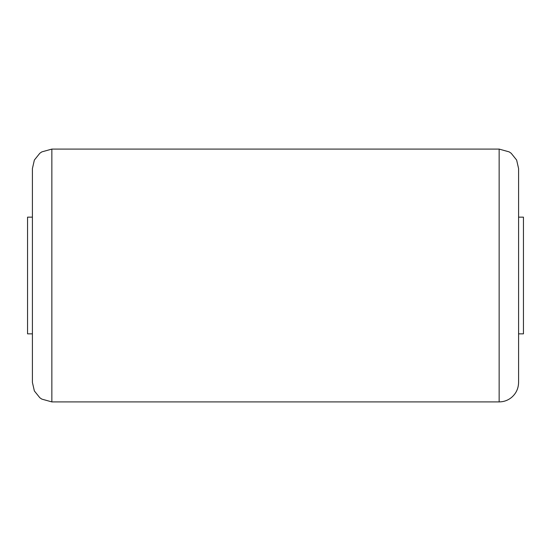 <?xml version="1.0" encoding="UTF-8"?>
<svg xmlns="http://www.w3.org/2000/svg" width="551" height="551" viewBox="0 0 551 551"><rect width="100%" height="100%" fill="white"/><g stroke="black" fill="none" stroke-linecap="round" stroke-linejoin="round"><path stroke-width="0.83" d="M518.587 333.844L523.45 333.844L523.45 217.156L518.587 217.156M32.413 333.844L27.55 333.844L27.55 217.156L32.413 217.156M32.413 275.5L32.413 168.544L34.362 160.052L39.817 153.268L41.828 151.883L51.856 149.094L51.856 401.906L41.828 399.117L39.817 397.732L34.362 390.948L32.413 382.456L32.413 275.5M499.144 149.094L499.144 401.906C503.621 401.865 507.636 400.474 511.183 397.732C515.984 393.772 518.45 388.682 518.587 382.456L518.587 168.544L516.638 160.052L511.183 153.268L509.172 151.883L499.144 149.094L51.856 149.094M499.144 401.906L51.856 401.906"/></g></svg>
